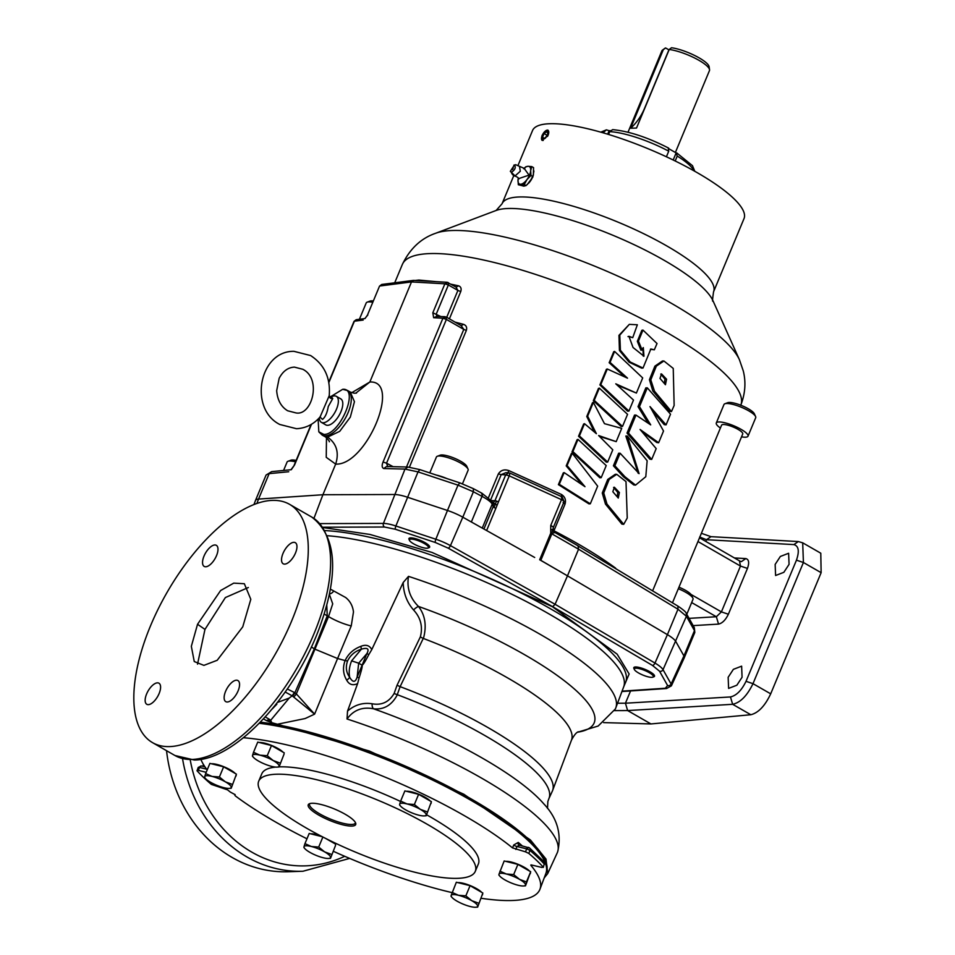 <?xml version="1.0" encoding="UTF-8"?>
<svg xmlns="http://www.w3.org/2000/svg" width="955" height="955" viewBox="0 0 955 955"><rect width="100%" height="100%" fill="white"/><g stroke="black" fill="none" stroke-linecap="round" stroke-linejoin="round"><path stroke-width="1.43" d="M623.722 524.331L621.872 524.104L605.47 504.085L602.259 493.019L607.714 479.458L615.283 474.301L616.751 474.313L609.171 479.434L603.739 492.935L606.986 504.073L623.711 524.331L627.244 518.028L626.003 481.607L616.751 474.313M671.472 411.581L669.622 411.354L652.826 390.989L649.424 379.72L654.891 366.147L662.448 360.978L663.916 360.99L656.348 366.123L650.809 379.863L654.462 391.144L671.472 411.581L674.146 405.445L673.239 368.415L663.916 360.99M654.33 349.805L657.028 343.525L642.966 330.072L638.453 341.102L642.13 350.067L643.3 347.584L643.968 356.227L633.046 347.489L628.951 336.315L632.735 337.664L637.355 324.772L629.309 324.366L619.783 335.098L620.404 350.246L630.216 361.993L643.013 368.033L650.856 348.981L654.33 349.805L650.427 349.267M643.013 368.033L641.653 368.141L629.047 362.16L619.437 350.473L618.959 335.36L629.309 324.366M612.835 491.741L614.351 487.229L619.401 492.529L618.267 498.044L612.835 491.741M613.599 487.384L617.754 492.446L617.216 496.6M660 378.419L661.517 373.906L666.566 379.219L665.432 384.722L660 378.419M660.764 374.062L664.931 379.123L664.382 383.289M323.017 527.542L369.991 534.454L432.066 552.456L552.396 606.7L617.157 654.175L629.142 673.979L623.639 686.943M514.924 176.054L520.284 171.267L519.532 166.552M524.39 168.713L529.022 175.111L518.708 178.621M511.367 172.366L510.328 171.327L514.423 165.024C516.118 167.388 515.091 169.835 511.367 172.366A5.73 4.918 -91.9 0 0 513.85 175.601A5.73 4.918 88.1 0 0 515.533 176.162M531.123 864.908L541.891 867.45L543.132 867.033A200.395 48.311 -157.4 0 0 528.795 853.388L525.489 851.836L526.683 848.9L527.315 849.067A2.746 0.788 -71.7 0 1 528.64 847.455A2.746 0.788 -71.7 0 1 528.807 847.598A2.746 2.125 -49.7 0 1 529.559 847.968A2.746 2.125 -49.7 0 1 529.989 850.451L527.315 849.067M329.212 395.764A2.865 2.555 -174 0 0 332.734 398.569L331.707 397.28L329.941 397.734L330.8 397.507L329.212 395.764C330.669 378.073 324.485 364.667 310.626 355.558L293.901 351.321C259.068 350.819 248.587 408.8 279.779 424.474L296.504 428.711C305.851 428.21 313.718 424.283 320.116 416.917L329.212 395.716M632.735 337.664L628.486 336.518M643.312 356.203L642.858 348.157M642.13 350.067L640.924 350.222L637.343 341.317L641.856 330.287L642.966 330.072M627.566 411.163L599.895 384.949L606.401 369.31L607.285 368.988L600.767 384.626L628.915 411.08L627.566 411.163M624.797 376.891L609.159 362.709L613.719 351.738L614.59 351.416L610.03 362.387L609.159 362.709M628.915 411.08L633.499 400.05L615.784 383.826L636.388 393.066L617.324 385.187M621.168 426.515L593.342 400.682L598.451 388.434L599.322 388.112L594.225 400.348L622.517 426.431L621.168 426.515M599.836 477.763L572.009 451.93L577.118 439.682L577.99 439.36L572.893 451.596L601.184 477.679L599.836 477.763M606.33 462.16L578.539 436.268L583.636 424.02L584.508 423.686L579.41 435.934L607.678 462.077L606.33 462.16M594.368 431.958L586.764 416.499L592.506 402.7L593.377 402.377L587.635 416.165L586.764 416.499M607.678 462.077L612.788 449.805L598.642 435.54L616.19 441.64L599.561 436.423M588.96 503.882L558.4 484.639L563.271 472.928L564.154 472.594L559.272 484.304L590.309 503.798L588.96 503.882M581.929 484.519L566.208 465.897L571.341 453.553L572.212 453.219L567.079 465.563L566.208 465.897M415.091 280.484L418.863 280.054L436.423 281.677M451.106 284.232L458.591 285.832C460.907 286.703 461.623 288.613 460.764 291.55L449.411 318.815M455.189 322.145L463.509 324.342C466.243 325.357 467.186 327.386 466.35 330.442L409.432 467.15M490.834 499.513L501.208 474.611L505.708 474.85L508.657 472.809L505.899 472.665L501.208 474.611L498.355 473.907C500.838 470.147 504.347 469.048 508.872 470.612L561.516 494.499C565.038 496.839 566.208 500.062 565.014 504.192L553.936 530.789L552.456 529.309M614.865 465.765L624.964 476.76L635.541 485.116L645.795 476.7L647.144 460.764L627.292 436.017L639.098 473.62L620.105 453.207L614.865 465.765M635.541 485.116L633.714 484.925L623.317 476.652L613.408 465.789L618.649 453.231L620.105 453.207M565.014 504.192L563.116 502.366M672.487 602.748L742.727 433.988A11.46 2.758 -157.4 0 0 738.036 429.38A11.46 2.758 -157.4 0 0 721.586 425.178L652.719 590.608M542.058 135.395L547.907 130.131L548.098 135.192L542.034 140.337L542.058 135.395M533.905 170.993L532.806 177.117L527.184 184.625M524.486 186.034L523.185 186.082M496.123 210.47L435.611 233.283A169.859 40.958 -157.4 0 1 452.324 230.513A169.859 40.958 -157.4 0 1 670.792 302.962A169.859 40.958 -157.4 0 1 739.433 359.749L712.979 300.741A121.249 29.235 -157.4 0 0 626.05 240.97A121.249 29.235 -157.4 0 0 508.048 208.5A121.249 29.235 -157.4 0 0 496.123 210.47L502.055 203.773A114.54 27.611 22.6 0 1 519.257 196.969A114.54 27.611 22.6 0 1 666.59 245.817A114.54 27.611 22.6 0 1 713.552 291.812L744.029 218.576A114.54 27.611 -157.4 0 0 697.078 172.592A114.54 27.611 -157.4 0 0 532.532 130.549L518.123 165.155M775.15 564.417L780.366 556.455L788.615 553.267L789.069 564.369L783.852 572.32L775.591 575.507L775.15 564.417M728.152 677.298L733.368 669.348L741.629 666.16L742.071 677.262L736.854 685.213L728.605 688.4L728.152 677.298M548.027 130.214A5.885 2.674 -60.1 0 0 545.568 130.907A5.885 2.674 -60.1 0 0 545.508 130.942M496.505 501.017L494.057 507.451L495.812 508.43L498.498 501.757L494.929 500.742L493.437 502.593L494.929 504.073L493.293 504.121L492.171 501.542L492.195 504.216C491.276 502.199 488.089 499.704 482.657 496.707L481.607 493.174M741.546 436.829A17.178 4.142 -157.4 0 0 748.016 436.184L755.703 417.705A17.178 4.142 -157.4 0 0 755.608 416.559A17.178 4.142 -157.4 0 0 748.66 410.817A17.178 4.142 -157.4 0 0 726.564 403.488A17.178 4.142 -157.4 0 0 724.881 403.762A17.178 4.142 -157.4 0 0 723.986 404.502L716.298 422.981A17.178 4.142 -157.4 0 0 720.392 428.031M748.016 436.184A17.178 4.142 -157.4 0 0 740.973 429.284A17.178 4.142 -157.4 0 0 716.298 422.981M543.264 140.421A5.718 2.59 119.9 0 1 541.545 137.795A5.718 2.59 119.9 0 1 542.201 135.431A5.718 2.59 119.9 0 1 545.46 130.99A5.718 2.59 119.9 0 1 548.445 130.823A5.718 2.59 119.9 0 1 548.075 135.228A5.718 2.59 119.9 0 1 547.466 136.481M541.545 137.866A5.885 2.674 -60.1 0 0 541.533 137.926A5.885 2.674 -60.1 0 0 542.177 140.409M372.796 302.293A17.178 4.142 -157.4 0 0 367.102 302.186A17.178 4.142 -157.4 0 0 366.219 302.926L359.402 319.28M755.608 416.559L754.355 413.778A14.886 3.593 -157.4 0 0 743.682 406.436A14.886 3.593 -157.4 0 0 729.19 402.449A14.886 3.593 -157.4 0 0 727.722 402.688L724.881 403.762M329.344 441.795C330.12 441.222 323.996 435.289 324.724 436.554L327.613 437.104L339.717 431.338L350.318 417.108L354.448 401.673L350.27 392.051L347.775 390.619A25.654 11.639 119.9 0 1 346.749 415.568A25.654 11.639 119.9 0 1 325.44 435.862A25.654 11.639 119.9 0 1 322.229 435.122L318.815 431.851L318.122 419.078M373.345 300.968A14.886 3.593 -157.4 0 0 369.955 301.112L367.102 302.186M686.788 614.28L693.008 599.322A17.178 4.142 -157.4 0 0 692.9 598.164A17.178 4.142 -157.4 0 0 685.965 592.422A17.178 4.142 -157.4 0 0 678.313 588.722M462.471 483.803L468.129 470.218A17.178 4.142 -157.4 0 0 468.034 469.06A17.178 4.142 -157.4 0 0 461.086 463.318A17.178 4.142 -157.4 0 0 437.295 456.275A17.178 4.142 -157.4 0 0 436.411 457.015L429.798 472.88M446.582 478.443A17.178 4.142 -157.4 0 0 436.626 475.136M295.561 461.814A17.178 4.142 -157.4 0 0 289.663 461.014A17.178 4.142 -157.4 0 0 287.98 461.289A17.178 4.142 -157.4 0 0 287.085 462.029L283.587 470.433M413.658 543.849A10.314 2.483 22.6 0 1 409.492 540.399A10.314 2.483 22.6 0 1 413.802 539.408A10.314 2.483 22.6 0 1 424.235 543.49A10.314 2.483 22.6 0 1 427.924 548.075A10.314 2.483 22.6 0 1 413.658 543.849M409.492 540.399L408.991 539.288A11.221 2.71 22.6 0 1 413.682 538.214A11.221 2.71 22.6 0 1 425.047 542.655A11.221 2.71 22.6 0 1 429.07 547.645L427.924 548.075M638.537 672.953A10.314 2.483 22.6 0 1 634.371 669.503A10.314 2.483 22.6 0 1 638.68 668.512A10.314 2.483 22.6 0 1 649.114 672.595A10.314 2.483 22.6 0 1 652.802 677.179A10.314 2.483 22.6 0 1 638.537 672.953M634.371 669.503L633.869 668.393A11.221 2.71 22.6 0 1 638.561 667.318A11.221 2.71 22.6 0 1 649.925 671.759A11.221 2.71 22.6 0 1 653.948 676.749L652.802 677.179M468.034 469.06L466.78 466.291A14.886 3.593 -157.4 0 0 460.764 461.313A14.886 3.593 -157.4 0 0 440.148 455.201L437.295 456.275M296.157 460.394A14.886 3.593 -157.4 0 0 292.29 459.976A14.886 3.593 -157.4 0 0 290.833 460.214L287.98 461.289M533.403 174.861A10.028 4.548 119.9 0 1 533.368 174.98L533.547 167.626L531.744 166.588L530.67 170.635A10.028 4.548 119.9 0 1 529.488 175.099A10.028 4.548 119.9 0 1 526.933 179.612L524.271 184.542L518.326 184.745L523.794 186.082L526.074 185.58L524.271 184.542M531.744 166.588L528.079 166.289A10.028 4.548 119.9 0 0 523.662 168.725L525.799 166.791L528.079 166.289A10.028 4.548 119.9 0 1 530.67 170.635L530.98 175.469L526.933 179.612A10.028 4.548 119.9 0 1 520.606 184.255A10.028 4.548 119.9 0 1 518.016 179.91L518.35 177.976A10.028 4.548 119.9 0 0 518.016 179.91L518.326 184.745M330.358 397.399L331.278 396.898A15.005 6.804 119.9 0 1 334.441 395.883A15.005 6.804 119.9 0 1 336.315 396.325A15.005 6.804 119.9 0 1 336.542 409.074A15.005 6.804 119.9 0 1 323.256 422.779A15.005 6.804 119.9 0 1 321.381 422.349A15.005 6.804 119.9 0 1 319.328 417.813M336.315 396.325L340.744 398.856A15.005 6.804 119.9 0 1 340.971 411.617A15.005 6.804 119.9 0 1 325.798 424.891L321.381 422.349M332.734 398.569L328.269 406.532C327.159 412.966 325.237 417.251 322.504 419.388L320.152 417.216M327.481 535.731A183.396 44.217 22.6 0 1 548.361 613.564A183.396 44.217 22.6 0 1 623.687 686.848L615.784 707.918A184.208 44.408 22.6 0 1 615.271 709.064L598.164 726.039L577.512 732.258M330.335 589.092L345.626 597.496C350.091 601.017 352.717 605.828 353.481 611.94L351.237 625.931L337.581 658.52A187.813 45.279 22.6 0 1 345.101 660.585C348.277 653.865 353.493 649.137 360.739 646.392C365.908 644.255 369.585 645.341 371.77 649.627L403.201 582.49L408.513 576.366A184.208 44.408 22.6 0 1 540.136 634.311A184.208 44.408 22.6 0 1 615.784 707.918M202.926 766.328L203.391 764.394M166.54 750.678A137.448 117.943 88.1 0 0 232.268 857.53A137.448 117.943 88.1 0 0 288.147 871.748L302.962 871.247L349.649 858.402M371.77 649.627L368.833 654.533A5.503 1.528 22.4 0 1 366.911 653.554C369.454 648.803 367.603 647.347 361.36 649.185C354.985 651.262 350.389 655.19 347.548 660.991L345.101 660.585C342.558 667.557 343.084 674.075 346.689 680.139C349.124 684.616 352.753 685.786 357.6 683.661L347.536 711.093C354.735 704.826 362.936 702.379 372.14 703.775C381.678 705.53 389.007 702.092 394.14 693.426L397.053 685.224L420.367 636.854C422.981 626.719 420.725 617.754 413.575 609.994C406.914 602.342 403.452 593.174 403.201 582.49M360.739 646.392A5.503 0.68 68.4 0 1 361.36 649.185L351.607 660.848L358.674 663.2L366.911 653.554L362.124 665.169C362.769 666.447 360.095 674.827 359.092 677.931L357.6 683.661M291.597 621.12A137.448 62.326 119.9 0 1 152.621 742.692A137.448 62.326 119.9 0 1 150.508 625.859A137.448 62.326 119.9 0 1 289.484 504.288A137.448 62.326 119.9 0 1 291.597 621.12M259.259 723.293A183.265 44.181 22.6 0 1 470.624 800.135A183.265 44.181 22.6 0 1 545.902 873.371L539.969 889.201A183.873 44.336 22.6 0 1 481.32 898.309M260.381 722.135A183.265 44.181 22.6 0 1 471.137 798.905A183.265 44.181 22.6 0 1 546.272 872.5L545.83 873.55M408.513 576.366C406.603 587.97 409.934 597.997 418.481 606.437C425.035 614.96 426.766 625.334 423.662 637.546L400.121 686.657L397.256 694.679A157.3 37.925 22.6 0 1 548.827 798.786L552.36 791.098A157.611 37.997 -157.4 0 0 552.611 790.489A157.611 37.997 -157.4 0 0 487.874 727.507A157.611 37.997 -157.4 0 0 400.121 686.657L397.053 685.224M283.002 553.434A12.164 5.515 119.9 0 1 295.298 542.667A12.164 5.515 119.9 0 1 295.489 553.005A12.164 5.515 119.9 0 1 283.181 563.772A12.164 5.515 119.9 0 1 283.002 553.434M276.341 703.895L276.855 704.193A12.164 5.515 -60.1 0 0 275.78 704.599M225.607 691.313A12.164 5.515 119.9 0 1 237.902 680.545A12.164 5.515 119.9 0 1 238.093 690.895A12.164 5.515 119.9 0 1 225.786 701.65A12.164 5.515 119.9 0 1 225.607 691.313M146.616 693.963A12.164 5.515 119.9 0 1 158.924 683.195A12.164 5.515 119.9 0 1 159.115 693.545A12.164 5.515 119.9 0 1 146.807 704.301A12.164 5.515 119.9 0 1 146.616 693.963M204.012 556.085A12.164 5.515 119.9 0 1 216.319 545.317A12.164 5.515 119.9 0 1 216.51 555.667A12.164 5.515 119.9 0 1 204.203 566.422A12.164 5.515 119.9 0 1 204.012 556.085M306.973 838.8A183.873 44.336 22.6 0 1 275.697 822.064A183.873 44.336 22.6 0 1 235.264 795.849L235.002 794.99L235.264 795.849M243.394 737.726A183.873 44.336 22.6 0 1 464.452 815.725A183.873 44.336 22.6 0 1 512.549 847.909L513.742 844.972L518.279 842.429A183.575 44.264 22.6 0 1 522.218 845.855M530.801 865.075L530.944 865.433A183.873 44.336 22.6 0 1 539.969 889.201M452.037 892.615A183.873 44.336 22.6 0 1 333.426 851.335M242.749 626.85L217.191 660.287L203.904 665.372L194.259 661.552L191.334 646.332L197.542 624.272L220.617 590.536L233.736 583.135L244.337 583.72L250.807 599.31L242.749 626.85M197.53 664.167L204.967 629.405L225.38 597.555L248.324 587.516M306.794 828.307A117.286 28.28 22.6 0 1 258.709 781.214A117.286 28.28 22.6 0 1 427.195 824.261A117.286 28.28 22.6 0 1 475.28 871.366A117.286 28.28 22.6 0 1 306.794 828.307M258.709 781.214L261.789 773.825A117.286 28.28 22.6 0 1 275.637 767.092M279.099 766.865A117.286 28.28 22.6 0 1 400.515 801.448M426.599 814.794A117.286 28.28 22.6 0 1 430.275 816.871A117.286 28.28 22.6 0 1 478.36 863.977L475.28 871.366M310.769 833.846A14.313 3.45 22.6 0 1 320.605 835.852M211.473 763.773A14.313 3.45 22.6 0 1 230.286 769.861A14.313 3.45 22.6 0 1 235.216 773.455M259.306 742.501A14.313 3.45 22.6 0 1 278.12 748.589A14.313 3.45 22.6 0 1 283.05 752.182M406.448 791.289A14.313 3.45 22.6 0 1 425.262 797.377A14.313 3.45 22.6 0 1 430.192 800.97M505.744 861.362A14.313 3.45 22.6 0 1 524.558 867.438A14.313 3.45 22.6 0 1 529.488 871.032M457.911 882.635A14.313 3.45 22.6 0 1 476.724 888.723A14.313 3.45 22.6 0 1 481.654 892.316M345.161 814.233A25.701 6.196 22.6 0 1 355.702 824.547A25.701 6.196 22.6 0 1 318.779 815.116A25.701 6.196 22.6 0 1 308.238 804.79A25.701 6.196 22.6 0 1 345.161 814.233M355.475 822.661A24.806 5.981 22.6 0 1 355.021 823.52A24.806 5.981 22.6 0 1 319.746 813.887A24.806 5.981 22.6 0 1 309.456 804.552A24.806 5.981 22.6 0 1 309.742 803.633M231.217 788.245L231.217 787.433A14.313 3.45 22.6 0 1 229.319 788.388A14.313 3.45 22.6 0 1 229.033 788.4A14.313 3.45 22.6 0 1 223.876 787.684A14.313 3.45 22.6 0 1 210.613 782.3A14.313 3.45 22.6 0 1 205.456 778.456A14.313 3.45 22.6 0 1 204.704 776.678L204.704 777.489L204.704 776.678A14.313 3.45 22.6 0 1 212.058 776.427L205.659 773.574L209.897 763.391L223.637 766.805L236.422 774.147L231.217 788.245L236.422 774.147M675.376 152.49L709.446 70.634A25.761 6.208 -157.4 0 0 709.541 69.703A25.761 6.208 -157.4 0 0 698.893 60.284A25.761 6.208 -157.4 0 0 669.216 49.493L636.519 128.042L630.598 128.245L663.307 49.684A25.761 6.208 -157.4 0 0 662.472 50.114A25.761 6.208 -157.4 0 0 661.887 50.83L628.008 132.22M663.307 49.684L665.587 47.953A24.173 5.825 -157.4 0 0 664.931 48.299L662.472 50.114M709.541 69.703L709.099 66.695A24.173 5.825 -157.4 0 0 699.096 57.849A24.173 5.825 -157.4 0 0 671.508 47.75L669.216 49.493M638.167 473.25L625.835 436.029L627.292 436.017M649.854 459.176L627.029 433.081L634.514 415.091L635.97 415.067L628.486 433.057L651.704 459.403L649.854 459.176M648.039 423.041L638.024 406.627L645.843 387.861L647.299 387.837L639.48 406.603L638.024 406.627M651.704 459.403L656.192 448.611L640.077 429.475L658.64 442.738L663.522 431.015L649.985 406.579L666.077 424.868L664.226 424.641L652.766 411.271M658.64 442.738L656.789 442.511L642.44 432.114M627.029 433.081L628.486 433.057M666.077 424.868L670.529 414.172L647.299 387.837M639.48 406.603L650.701 424.88L635.97 415.067M553.59 532.472L553.936 530.789A183.265 44.181 22.6 0 1 577.429 543.562A183.265 44.181 22.6 0 1 615.617 568.13M561.409 497.424L561.516 494.499M507.714 473.059L508.872 470.612M463.509 324.342L461.205 325.703L463.784 329.403L466.35 330.442M461.205 325.703L446.355 317.06M458.591 285.832L456.001 287.133L457.899 290.439L460.764 291.55M418.863 280.054L418.505 280.675M558.4 484.639L559.272 484.304M590.309 503.798L597.663 486.143L572.212 453.219M567.079 465.563L584.985 486.68L564.154 472.594M578.539 436.268L579.41 435.934M616.19 441.64L621.717 428.365L604.479 423.674L593.377 402.377M587.635 416.165L596.374 433.689L584.508 423.686M572.009 451.93L572.893 451.596M601.184 477.679L606.222 465.586L577.99 439.36M593.342 400.682L594.225 400.348M622.517 426.431L627.554 414.339L599.322 388.112M599.895 384.949L600.767 384.626M636.388 393.066L642.691 377.929L614.59 351.416M610.03 362.387L627.507 378.168L607.285 368.988M697.962 541.533L740.483 566.064L739.516 561.062M691.659 602.569L716.346 616.739L721.407 611.892L740.483 566.064L747.455 568.416C749.436 562.698 748.899 559.415 745.819 558.58L741.366 561.636L740.149 561.254L699.514 537.796M508.657 472.809L509.994 473.143L508.657 472.809M699.669 537.032L706.497 539.706L793.868 544.601C798.69 545.974 799.55 551.154 796.458 560.167L803.418 562.507L802.689 542.822L820.787 553.208L821.133 572.678L770.697 693.831C764.991 705.924 758.365 712.884 750.809 714.734L650.928 723.938L603.62 722.613M793.868 544.601L798.32 541.557L710.962 536.662L701.388 533.308M689.104 618.363L716.346 616.739L718.542 624.104C722.326 623.245 725.609 619.95 728.379 614.232L721.407 611.892L691.038 594.452M677.931 606.115L578.038 545.95L578.563 549.209L677.978 609.218L677.931 606.115C683.41 609.827 686.179 612.239 686.251 613.349L694.345 627.722L694.81 632.461L684.246 657.816A22.908 5.527 22.6 0 1 684.234 657.864L671.389 685.845L666.554 688.519A2.746 2.399 -93.9 0 1 665.349 688.245L622.063 691.157M379.517 286.142L367.448 315.138L379.517 286.142L381.702 284.471L379.887 285.987L411.498 281.928L444.887 283.802L432.818 312.786L433.63 317.705L436.781 316.463L436.304 313.956L448.373 284.972L444.887 283.802L448.026 282.561L447.107 282.274L413.706 280.4L411.498 281.928L369.836 382.012C402.043 380.114 366.374 465.801 335.671 464.106L322.909 494.738L394.415 494.511A22.908 5.527 22.6 0 1 407.487 497.221L447.465 510.471L435.838 539.241A21.798 5.253 22.6 0 1 450.438 545.639L555.082 604.276L552.682 606.7L652.504 665.444A2.746 1.325 120.5 0 0 654.975 663.068L555.082 604.276L567.473 575.841L667.402 634.645L654.975 663.068A21.798 5.253 22.6 0 1 663.033 669.682L686.406 616.273L694.476 630.61L683.935 655.93L675.865 641.605A22.908 5.527 22.6 0 0 667.402 634.645L677.978 609.218L686.406 616.273L686.251 613.349M554.855 532.58L551.298 533.523L552.718 530.455L554.855 532.58L554.007 532.544M509.863 473.167L509.266 475.853L561.492 499.656L562.209 496.934L509.994 473.143M491.658 500.587L494.929 500.742L505.708 474.85L509.266 475.853L498.498 501.757M493.437 502.593L492.72 502.784M406.508 467.007L463.784 329.403L446.403 319.4L446.069 316.976L442.917 318.218L383.062 462.005L386.548 463.187L387.837 466.828M482.251 528.091L492.195 504.216L493.234 506.604L493.269 504.073M383.062 462.005C381.678 465.491 381.905 467.663 383.755 468.535L386.596 466.506L407.869 467.043L404.992 469.084L418.027 471.889L419.842 469.609L459.844 482.872L458.006 485.152L473.394 491.765L473.334 488.65L481.965 493.258L492.171 501.542M445.137 316.702L436.471 316.368M432.818 312.786L440.613 316.439M447.107 282.274L456.538 287.348M356.215 319.686L354.03 321.358L356.215 319.686L364.882 318.576M364.87 318.588L367.818 314.971M254.006 504.455L255.498 500.468A22.908 5.527 22.6 0 1 255.51 500.42L266.075 475.053L271.674 471.627L291.299 469.705L294.546 464.99L311.497 424.259M290.965 469.753L294.546 464.99M271.674 471.627L266.075 475.053M630.551 690.954L625.441 703.214L617.539 703.238M650.928 723.938L627.638 710.568L614.435 710.615M730.456 696.947L625.441 703.214L627.638 710.568L732.652 704.301L730.456 696.947C736.448 695.574 741.641 690.37 746.022 681.321L796.458 560.167M770.697 693.831L752.994 683.673C747.144 695.741 740.364 702.617 732.652 704.301L750.809 714.734M567.473 575.841L578.563 549.209L551.847 533.821L540.817 560.334A3.665 0.883 -157.4 0 0 539.671 559.749L567.473 575.841L540.817 560.334M553.327 527.482L564.071 501.685A3.665 0.883 22.6 0 0 561.492 499.656L550.749 525.465L550.725 529.345L553.088 530.443L553.255 527.59M671.389 685.845A21.798 5.253 22.6 0 0 671.102 684.007L683.935 655.93A22.908 5.527 22.6 0 1 684.246 657.816M550.749 525.465L552.85 526.706M550.725 529.345L550.713 533.236L539.671 559.749M448.11 548.11A2.746 1.158 119.3 0 0 450.438 545.639L462.805 517.192L471.352 521.979L482.024 496.373L473.394 491.765L462.805 517.192A22.908 5.527 22.6 0 0 447.465 510.471L458.006 485.152L418.027 471.889L395.871 525.99A2.746 0.788 108.3 0 0 395.382 529.261L435.361 542.512L448.11 548.11L552.682 606.7M313.92 518.422L322.909 494.738L258.554 499.071L269.143 473.644L288.744 471.734M255.51 500.42A22.908 5.527 22.6 0 1 258.554 499.071L256.931 503.381M821.133 572.678L803.418 562.507L752.994 683.673L746.022 681.321M534.693 557.481L471.352 521.979M494.929 504.073L497.149 505.088M483.91 529.01L493.234 506.604L494.057 507.451M326.479 437.784L326.24 457.326L335.671 464.106C339.3 452.61 336.614 443.609 327.613 437.104M354.15 393.221L355.809 393.15L369.836 382.012L351.703 392.708M533.368 174.98A10.028 4.548 119.9 0 1 530.12 181.438A10.028 4.548 119.9 0 1 528.64 183.205A10.028 4.548 119.9 0 1 528.593 183.253M547.752 133.414A4.13 1.874 -60.1 0 0 547.74 132.721A4.13 1.874 -60.1 0 0 546.678 131.623A4.13 1.874 -60.1 0 0 544.075 133.545A4.13 1.874 -60.1 0 0 542.536 137.245A4.13 1.874 -60.1 0 0 543.598 139.036A4.13 1.874 -60.1 0 0 544.195 138.893A4.13 1.874 -60.1 0 0 546.2 137.114A4.13 1.874 -60.1 0 0 547.752 133.414L546.678 131.623L544.075 133.545L542.536 137.245L543.598 139.036L544.374 138.809M533.427 174.753L530.12 181.438L526.074 185.58M329.917 397.137L342.666 389.318L347.775 390.619A25.654 11.639 119.9 0 0 345.591 389.915M342.666 389.318C359.844 387.515 340.028 435.11 323.876 434.43L318.815 431.851M692.9 598.164L691.659 595.395A14.886 3.593 -157.4 0 0 678.957 587.182M532.783 176.508L530.98 175.469M547.49 134.643L546.833 135.121L544.075 133.545M542.536 137.245L544.804 138.547M546.833 135.121L545.794 137.639M545.854 137.568A3.581 1.624 119.9 0 1 546.069 136.983A3.581 1.624 119.9 0 1 547.43 134.81M277.416 724.236L271.829 722.684L270.671 720.309L289.222 698.057L292.158 695.801L314.601 714.137L296.348 693.903L314.947 649.173L337.581 658.52L314.601 714.137L305.099 718.554L277.416 724.236L369.418 751.048L463.879 794.262L530.443 839.982L546.021 859.094L547.74 873.515L544.195 877.932M547.74 873.515L557.219 852.875A185.831 44.801 -157.4 0 0 557.684 851.681A185.831 44.801 -157.4 0 0 347.023 718.996L347.536 711.093M577.644 732.187A169.978 40.981 22.6 0 0 566.625 682.538A169.978 40.981 22.6 0 0 418.481 606.437A5.503 1.874 -39.3 0 0 413.575 609.994M368.833 654.533C367.365 657.362 363.377 664.99 362.124 665.169L358.674 663.2L357.158 676.976A5.503 1.122 -157.2 0 0 359.092 677.931M326.777 605.148L327.243 615.832L314.314 648.815L314.947 649.173L328.532 616.572A25.654 7.174 -157.4 0 0 351.237 625.931M324.223 614.017A25.654 6.84 -158.9 0 0 327.243 615.832L328.532 616.572L332.71 603.858L329.344 594.285M329.427 593.843A5.503 3.736 118.8 0 0 333.593 591.181M347.548 660.991C345.435 667.056 346.14 672.475 349.673 677.274A5.503 2.376 -29.5 0 1 346.689 680.139M351.607 660.848C349.303 666.602 348.659 672.081 349.673 677.274C352.861 682.73 355.367 682.634 357.158 676.976L362.124 665.169M372.14 703.775A5.503 2.805 -83.3 0 0 373.512 708.789C362.387 706.64 353.553 710.043 347.023 718.996M271.829 722.684L266.636 720.727L269.238 719.211L270.671 720.309L268.152 721.276M557.684 851.681C561.803 833.918 557.159 817.958 543.741 803.788A171.602 41.375 -157.4 0 0 373.512 708.789C383.564 709.887 391.359 705.482 396.91 695.574L397.256 694.679A5.503 1.17 19.5 0 1 394.14 693.426M285.211 692.041L292.158 695.801L294.403 692.482L287.336 688.997M289.222 698.057L277.451 702.474M276.855 704.193L272.175 709.016M311.39 646.953L314.314 648.815L294.856 692.781L296.348 693.903A5.503 2.256 130.3 0 1 293.698 696.899M292.481 696.004A5.503 2.411 123.7 0 0 294.856 692.781L294.403 692.482M512.525 169.584L513.265 167.805L512.525 169.584M235.157 794.655L230.37 792.101A183.873 44.336 22.6 0 1 227.6 789.88L211.353 784.401A200.395 48.311 -157.4 0 1 197.017 770.757L198.258 770.339L199.619 767.45L198.377 767.868M207.187 769.897A183.873 44.336 22.6 0 1 200.872 759.344M525.489 851.836L512.549 847.909M206.185 772.32L198.258 770.339M201.744 766.149A2.746 1.421 104 0 0 201.386 765.946L198.234 767.438L197.017 770.757M544.41 864.371L543.849 861.589A2.746 2.376 -42.3 0 1 544.231 864.012L543.3 867.427L544.231 864.012A200.275 48.287 -157.4 0 0 529.989 850.451L528.795 853.388M332.519 841.809A14.313 3.45 22.6 0 1 334.513 843.516M335.492 845.103A14.313 3.45 22.6 0 1 335.456 845.676L335.217 846.237M236.195 775.042A14.313 3.45 22.6 0 1 236.16 775.603L235.921 776.164M284.041 753.758A14.313 3.45 22.6 0 1 283.993 754.331L283.766 754.892M431.171 802.558A14.313 3.45 22.6 0 1 431.135 803.119L430.896 803.68M530.467 872.619A14.313 3.45 22.6 0 1 530.431 873.192L530.192 873.753M482.633 893.904A14.313 3.45 22.6 0 1 482.585 894.465L482.359 895.026M518.84 845.02A2.746 2.125 130.1 0 1 518.708 844.912L518.708 844.912A2.746 2.125 130.1 0 1 518.279 842.429M518.708 844.912L519.46 845.271L517.001 846.488A2.746 0.788 22.1 0 1 513.742 844.972M335.241 846.166L330.514 858.306L335.241 846.166M325.619 838.418L335.718 844.208M331.481 854.391L324.605 851.872L318.695 847.061L311.354 846.5L304.955 843.635L309.193 833.452L322.265 836.711M283.778 754.82L279.063 766.972L283.778 754.82M280.018 763.057L273.154 760.526L267.233 755.715L259.891 755.154L253.505 752.289L257.743 742.107L271.483 745.533L284.256 752.862M418.612 794.321L414.375 804.504L407.033 803.943L400.634 801.09L404.872 790.907L418.612 794.321L424.999 797.986L431.397 801.663L426.193 815.761L431.397 801.663M517.908 864.394L530.694 871.724L525.489 885.822L526.456 881.907L519.592 879.388L513.671 874.577L517.908 864.394L504.18 860.968L498.976 874.255A14.313 3.45 22.6 0 1 506.329 874.004L499.931 871.151M482.848 893.009L477.655 907.107L482.848 893.009L470.075 885.667L456.335 882.241L451.142 895.527A14.313 3.45 22.6 0 1 458.484 895.289L452.097 892.424M328.627 858.461L330.478 858.318L330.526 857.495A14.313 3.45 22.6 0 1 328.627 858.461A14.313 3.45 22.6 0 1 323.172 857.745A14.313 3.45 22.6 0 1 309.909 852.361A14.313 3.45 22.6 0 1 304.752 848.529A14.313 3.45 22.6 0 1 304 846.739L304 847.551L304 846.739A14.313 3.45 22.6 0 1 311.354 846.5A14.313 3.45 22.6 0 1 324.605 851.872A14.313 3.45 22.6 0 1 330.526 857.495M318.695 847.061L322.874 837.022M304.955 843.635L304 846.739M232.172 784.33L225.308 781.811L219.399 776.988L223.637 766.805M219.399 776.988L212.058 776.427A14.313 3.45 22.6 0 1 225.308 781.811A14.313 3.45 22.6 0 1 231.217 787.433M205.659 773.574L204.704 776.678M252.538 755.393L252.538 756.205L252.538 755.393A14.313 3.45 22.6 0 1 259.891 755.154A14.313 3.45 22.6 0 1 273.154 760.526A14.313 3.45 22.6 0 1 279.063 766.161A14.313 3.45 22.6 0 1 277.165 767.116A14.313 3.45 22.6 0 1 271.709 766.399A14.313 3.45 22.6 0 1 258.459 761.028A14.313 3.45 22.6 0 1 253.302 757.184A14.313 3.45 22.6 0 1 252.538 755.393L253.505 752.289M277.165 767.116L279.027 766.972L279.063 766.161M267.233 755.715L271.483 745.533M400.634 801.09L399.679 804.194A14.313 3.45 22.6 0 1 407.033 803.943A14.313 3.45 22.6 0 1 420.284 809.327L414.375 804.504M424.307 815.904L426.157 815.773L426.193 814.949A14.313 3.45 22.6 0 1 424.307 815.904A14.313 3.45 22.6 0 1 418.851 815.2A14.313 3.45 22.6 0 1 405.589 809.816A14.313 3.45 22.6 0 1 400.432 805.972A14.313 3.45 22.6 0 1 399.679 804.194M427.16 811.846L420.284 809.327A14.313 3.45 22.6 0 1 426.193 814.949M530.694 871.724L526.456 881.907M513.671 874.577L506.329 874.004A14.313 3.45 22.6 0 1 519.592 879.388A14.313 3.45 22.6 0 1 525.501 885.01A14.313 3.45 22.6 0 1 523.603 885.977A14.313 3.45 22.6 0 1 518.147 885.261A14.313 3.45 22.6 0 1 504.885 879.877A14.313 3.45 22.6 0 1 499.74 876.045A14.313 3.45 22.6 0 1 498.976 874.255M525.489 885.822L525.501 885.01M477.655 907.107L477.655 906.295A14.313 3.45 22.6 0 1 475.757 907.25A14.313 3.45 22.6 0 1 470.314 906.534A14.313 3.45 22.6 0 1 457.051 901.162A14.313 3.45 22.6 0 1 451.894 897.318A14.313 3.45 22.6 0 1 451.142 895.527M478.61 903.191L471.746 900.661L465.837 895.85L470.075 885.667M465.837 895.85L458.484 895.289A14.313 3.45 22.6 0 1 471.746 900.661A14.313 3.45 22.6 0 1 477.655 906.295M603.62 132.972L604.097 131.814A51.654 12.451 -157.4 0 0 601.674 132.411M607.678 134.178L609.135 130.704L606.449 129.844L604.097 131.814M610.341 130.656L609.135 130.704M608.574 134.452L609.744 131.635L612.644 129.629C628.927 131.181 647.597 137.341 668.655 148.121L668.631 148.109M666.411 156.787L668.739 151.188A51.654 12.451 -157.4 0 0 609.744 131.635M668.225 148.025L668.739 151.188M673.191 159.998L676.14 152.919L669.145 148.908M675.197 160.977L677.238 156.071L676.14 152.919M694.798 171.291L692.471 165.681L676.725 152.907M665.587 47.953L668.906 49.851L644.637 108.142A57.276 49.147 -91.9 0 1 630.598 128.245M609.171 479.434L607.714 479.458M656.348 366.123L654.891 366.147M740.782 405.218A183.265 44.181 -157.4 0 0 665.599 331.755A183.265 44.181 -157.4 0 0 402.342 264.487L394.713 282.799M619.401 492.529L617.754 492.446M666.566 379.219L664.931 379.123M623.961 686.012L625.453 682.741A183.456 44.228 -157.4 0 0 550.402 608.729A183.456 44.228 -157.4 0 0 324.939 530.586M344.707 856.301A132.148 113.394 -91.9 0 1 251.881 852.182A132.148 113.394 -91.9 0 1 190.236 759.965M182.536 758.676A137.448 117.943 88.1 0 0 247.082 857.029A137.448 117.943 88.1 0 0 302.962 871.247M192.11 759.452A137.448 62.326 119.9 0 1 174.932 755.501L194.343 760.013C235.097 759.941 293.686 696.386 318.791 629.596C339.323 574.242 336.996 536.734 311.808 517.097A137.448 62.326 119.9 0 1 313.92 633.929A137.448 62.326 119.9 0 1 192.11 759.452M514.423 165.024A5.73 4.918 -91.9 0 1 515.796 164.749L513.874 165.155M515.807 849.425L517.001 846.488L526.683 848.9A2.746 1.421 -76 0 1 528.437 847.395A2.746 1.421 -76 0 1 528.569 847.443M488.566 497.436L498.355 473.907M552.611 790.489L571.496 740.077A155.677 37.532 -157.4 0 0 507.559 677.871A155.677 37.532 -157.4 0 0 423.268 638.418A5.503 1.468 25.8 0 1 420.367 636.854M197.542 624.272L204.967 629.405M446.725 317.275L457.899 290.439L448.373 284.972L448.325 282.632M713.552 291.812L713.552 291.812C712.466 299.381 712.275 302.365 712.979 300.741M433.63 317.705L442.917 318.218L446.403 319.4L386.548 463.187L393.078 466.649M705.793 541.425L706.497 539.706L710.962 536.662M734.419 557.947L745.819 558.58M747.455 568.416L728.379 614.232M718.542 624.104L693.175 625.621M562.209 496.934L564.071 501.685A3.665 0.883 22.6 0 1 563.999 501.781M435.361 542.512A2.746 0.788 108.3 0 1 435.838 539.241L395.871 525.99A21.798 5.253 22.6 0 0 383.421 523.412L404.992 469.084L383.755 468.535M328.854 382.561L354.401 321.202L363.187 320.068M486.608 530.538L495.812 508.43M667.617 685.559A2.746 2.555 150.6 0 0 671.102 684.007L663.033 669.682A2.746 2.555 -29.4 0 1 659.547 671.222L667.617 685.559L665.349 688.245M322.79 527.208L384.507 527.017A2.746 2.316 89.8 0 1 383.421 523.412L319.901 523.615M652.504 665.444L659.547 671.222M384.507 527.017L395.382 529.261M266.636 720.727L263.461 718.9M265.263 716.942L269.238 719.211M206.662 769.205L199.619 767.45A2.746 1.421 104 0 1 201.386 765.946L204.955 766.841M693.987 170.838A51.654 12.451 -157.4 0 0 677.238 156.071M739.433 359.749L743.253 370.85C746.106 382.119 745.27 393.615 740.734 405.338M515.796 164.749L524.808 168.617M295.966 412.918C312.022 416.117 322.062 378.729 302.759 369.263L294.438 367.126C288.028 367.424 282.931 371.161 279.158 378.323L276.675 390.655C277.404 400.026 281.057 406.735 287.646 410.769L295.966 412.918M510.328 171.327L515.306 176.162C517.598 177.105 518.768 178.06 518.828 179.027M543.849 861.589L529.559 847.968L518.983 845.044M502.055 203.773L513.73 175.732M324.724 436.542L322.229 435.122M152.621 742.692L174.932 755.501M309.456 804.552L309.444 803.74M229.319 788.388L231.182 788.257M435.611 233.283C421.048 238.284 409.958 248.694 402.342 264.487M627.996 336.602L628.951 336.315M578.444 546.069L554.676 532.353L553.172 530.216L553.327 527.494M694.345 627.722L694.81 632.461M459.844 482.872L473.334 488.65M407.869 467.043L419.842 469.609M381.702 284.471L413.336 280.412M294.176 465.145L311.103 424.486M328.759 382.06L354.03 321.358M802.689 542.822L798.296 541.557M365.001 318.564L367.448 315.138M354.174 393.221L350.27 392.051M355.809 393.15L356.502 393.078M621.932 691.527L666.554 688.519M320.104 416.714L320.522 417.335L319.746 417.275M571.496 740.077C574.23 734.992 576.522 732.222 578.408 731.769M289.484 504.288L311.808 517.097M547.513 808.431L547.86 801.46L548.827 798.786M234.739 795.133L235.037 794.512M304.752 848.529L303.917 847.539M205.456 778.456L204.621 777.477M253.302 757.184L252.454 756.205M400.432 805.972L399.596 804.993M499.74 876.045L498.892 875.055M523.603 885.977L525.453 885.834M475.757 907.25L477.619 907.107M451.894 897.318L451.058 896.339M600.779 132.16L606.389 129.856"/></g></svg>
